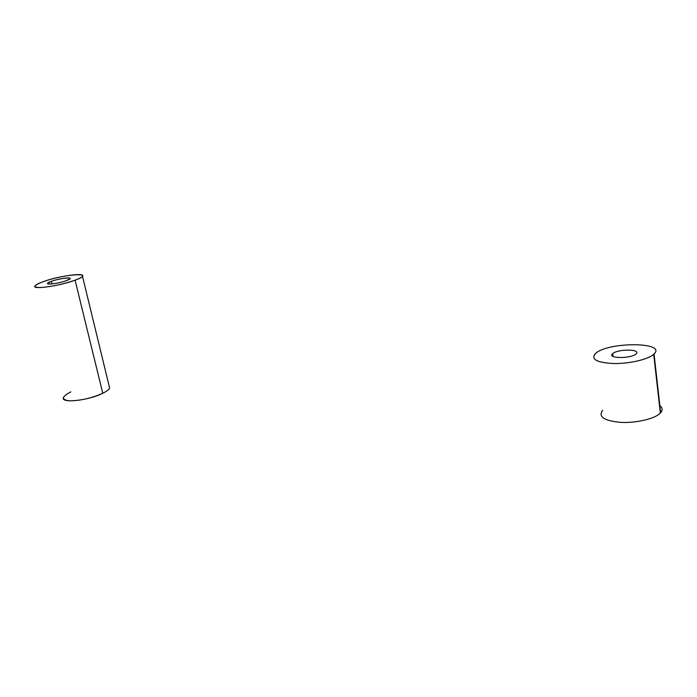<?xml version="1.0" encoding="UTF-8"?>
<svg xmlns="http://www.w3.org/2000/svg" width="697" height="697" viewBox="0 0 697 697"><rect width="100%" height="100%" fill="white"/><g stroke="black" fill="none" stroke-linecap="round" stroke-linejoin="round"><path stroke-width="1.05" d="M659.867 405.671C662.603 407.789 662.864 410.15 660.66 412.755L654.047 354.024C667.238 341.713 607.305 341.748 595.482 353.553L595.151 353.849C590.873 359.434 597.068 362.667 613.726 363.538C629.278 363.808 648.175 359.443 653.716 354.346L660.338 413.103C654.945 418.775 636.326 423.175 620.922 422.391C604.421 420.875 598.226 416.989 602.347 410.733M612.646 353.693C617.385 348.857 641.702 348.97 636.073 353.884L636.012 353.937C631.151 358.859 606.73 358.572 612.593 353.745L612.977 356.376L612.646 353.693C606.538 358.589 631.325 358.868 636.073 353.884C641.702 348.97 617.385 348.857 612.646 353.693M602.661 410.402C597.965 416.815 604.055 420.814 620.94 422.391C636.683 423.192 655.694 418.566 660.66 412.755C662.96 410.019 662.568 407.562 659.467 405.384M654.047 354.024C648.942 359.243 629.644 363.817 613.735 363.538C596.702 362.614 590.62 359.286 595.482 353.553C607.305 341.748 667.238 341.713 654.047 354.024M70.833 391.888C61.51 396.793 61.048 399.764 69.465 400.819C80.355 400.749 91.455 398.231 102.773 393.265C88.58 400.592 60.351 403.58 63.41 397.543M51.351 281.344C58.504 278.661 71.704 276.805 69.996 278.739L66.433 280.612C59.341 283.313 45.932 285.195 47.649 283.27L51.351 281.344L52.005 283.923L51.351 281.344C40.112 285.265 55.943 284.55 66.433 280.612C77.411 276.692 61.624 277.511 51.351 281.344M75.084 280.185C63.2 284.219 51.761 286.676 40.774 287.547C32.402 287.521 33.16 285.587 43.04 281.745C64.603 273.729 98.077 271.856 75.084 280.185L102.773 393.265L75.084 280.185C79.231 278.643 81.697 277.345 82.49 276.291C86.106 272.178 58.295 276.073 43.04 281.745C38.501 283.391 35.826 284.777 34.998 285.918C31.321 290.004 60.073 285.944 75.084 280.185M109.159 386.06L109.621 387.976C108.985 389.553 106.702 391.313 102.773 393.265M653.716 354.346L660.338 413.103M612.593 353.745L612.916 356.341M47.649 283.27L47.788 283.801M82.49 276.291L109.621 387.976"/></g></svg>

